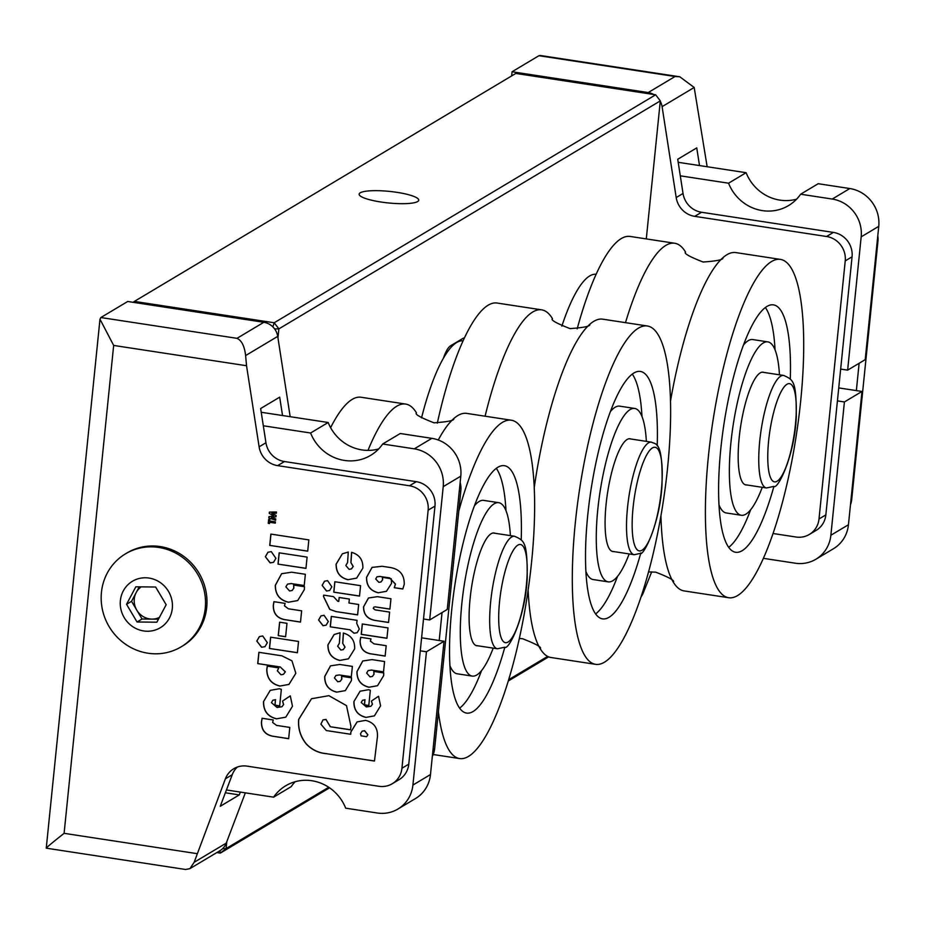 <?xml version="1.0" encoding="UTF-8"?>
<svg xmlns="http://www.w3.org/2000/svg" width="925" height="925" viewBox="0 0 925 925"><rect width="100%" height="100%" fill="white"/><g stroke="black" fill="none" stroke-linecap="round" stroke-linejoin="round"><path stroke-width="1.39" d="M417.626 201.558A29.947 5.804 5.8 0 0 418.736 200.205A29.947 5.804 5.8 0 0 393.298 191.833A29.947 5.804 5.8 0 0 360.253 192.793A29.947 5.804 5.8 0 0 359.143 194.146A29.947 5.804 5.8 0 0 384.569 202.517A29.947 5.804 5.8 0 0 417.626 201.558M548.664 656.866L508.299 680.985M329.554 787.822L220.335 853.104L216.82 852.561M133.2 302.325L134.368 301.411L274.205 322.767L655.652 94.789L515.815 73.433L134.368 301.411L134.032 302.452M226.775 841.75L226.082 848.595L328.71 787.256M508.704 679.678L547.646 656.403M646.298 238.904L660.311 100.894L278.864 328.872L277.951 337.879M443.422 358.16A34.052 8.418 -81.3 0 1 450.463 345.869L462.858 338.458A34.052 8.418 -81.3 0 1 464.362 338.007M219.849 850.757L220.335 853.104L226.082 848.595L222.636 848.63M274.621 328.918L278.864 328.872L274.205 322.767L272.863 326.883M655.652 94.789L660.311 100.894M463.032 340.874A128.598 31.774 98.7 0 0 421.546 417.869M438.404 711.66A171.137 42.284 98.7 0 0 459.632 758.558A171.137 42.284 98.7 0 0 531.609 561.81A171.137 42.284 98.7 0 0 511.328 420.216L466.743 413.394A171.137 42.284 98.7 0 0 453.747 418.597A171.137 42.284 98.7 0 0 438.265 439.999M453.747 418.597C454.776 420.413 448.209 421.823 434.045 422.829C420.366 417.487 414.516 414.18 416.493 412.908A171.137 42.284 98.7 0 0 405.647 404.063L361.062 397.253A171.137 42.284 98.7 0 0 330.607 427.674M405.647 404.063A171.137 42.284 98.7 0 0 367.988 450.394M511.328 420.216A171.137 42.284 98.7 0 0 458.765 511.213M521.214 539.992A125.141 30.918 98.7 0 0 504.379 465.68A125.141 30.918 98.7 0 0 451.747 609.54A125.141 30.918 98.7 0 0 466.582 713.094A125.141 30.918 98.7 0 0 504.842 647.199C508.415 650.668 525.365 617.773 527.192 578.148C527.377 541.9 524.579 540.767 514.612 536.269L493.106 532.985M459.644 708.145A125.141 30.918 98.7 0 0 481.578 670.567M510.38 535.621A87.702 21.668 98.7 0 0 498.725 502.68L483.694 500.39A87.702 21.668 98.7 0 0 474.363 505.894M498.725 502.68A87.702 21.668 98.7 0 0 461.841 603.516A87.702 21.668 98.7 0 0 472.236 676.082A87.702 21.668 98.7 0 0 493.187 648.124M495.037 533.274A57.049 14.095 98.7 0 0 494.1 532.997A57.049 14.095 98.7 0 0 470.108 598.567A57.049 14.095 98.7 0 0 476.861 645.777A57.049 14.095 98.7 0 0 477.855 645.789M449.943 665.734A87.702 21.668 98.7 0 0 457.204 673.793L472.236 676.082M505.998 510.727A125.141 30.918 98.7 0 0 496.286 468.328M647.315 325.982A171.137 42.284 98.7 0 0 582.322 472.663A171.137 42.284 98.7 0 0 595.619 664.335A171.137 42.284 98.7 0 0 660.612 517.653A171.137 42.284 98.7 0 0 647.315 325.982L602.718 319.171A171.137 42.284 98.7 0 0 589.734 324.374A171.137 42.284 98.7 0 0 537.737 465.853A171.137 42.284 98.7 0 0 534.222 487.706M528.129 590.023A171.137 42.284 98.7 0 0 540.188 648.679A171.137 42.284 98.7 0 0 551.034 657.513L595.619 664.335M589.734 324.374C590.763 326.19 584.184 327.6 570.02 328.606C556.353 323.264 550.502 319.958 552.479 318.686A171.137 42.284 98.7 0 0 541.634 309.84L497.049 303.03A171.137 42.284 98.7 0 0 437.317 423.153M541.634 309.84A171.137 42.284 98.7 0 0 485.082 416.204M657.201 445.827A125.141 30.918 98.7 0 0 640.366 371.445A125.141 30.918 98.7 0 0 592.844 478.711A125.141 30.918 98.7 0 0 602.568 618.86A125.141 30.918 98.7 0 0 640.84 552.907M595.631 613.923A125.141 30.918 98.7 0 0 617.553 576.344M646.355 441.364A87.702 21.668 98.7 0 0 634.712 408.457L619.681 406.156A87.702 21.668 98.7 0 0 610.338 411.671M634.712 408.457A87.702 21.668 98.7 0 0 601.4 483.625A87.702 21.668 98.7 0 0 608.222 581.86A87.702 21.668 98.7 0 0 629.162 553.925M630.931 439.005A57.049 14.095 98.7 0 0 630.075 438.762A57.049 14.095 98.7 0 0 608.419 487.66A57.049 14.095 98.7 0 0 612.847 551.543A57.049 14.095 98.7 0 0 613.737 551.566M585.918 571.511A87.702 21.668 98.7 0 0 593.191 579.559L608.222 581.86M641.985 416.504A125.141 30.918 98.7 0 0 632.272 374.093M284.461 461.54A21.738 20.639 59.1 0 1 265.949 442.751L259.116 446.833A21.738 20.639 59.1 0 0 277.627 465.633L409.486 485.775L416.319 481.682L284.461 461.54L277.627 465.633M237.424 767.01A21.738 20.639 59.1 0 0 232.233 774.711L225.399 778.804L194.146 862.308L226.243 843.126A16.303 15.471 59.1 0 1 219.942 850.699L189.926 868.644L194.146 862.308M225.399 778.804A21.738 20.639 59.1 0 1 233.805 768.71A21.738 20.639 59.1 0 1 247.102 766.143L378.961 786.296A21.738 20.639 -120.9 0 0 392.258 783.729A21.738 20.639 -120.9 0 0 401.936 768.259L428.148 510.161A21.738 20.639 -120.9 0 0 409.486 485.775M245.622 355.57C244.524 346.147 241.645 340.4 236.985 338.33L263.833 322.293A16.303 15.471 59.1 0 1 277.72 336.388L245.622 355.57L246.536 365.733L259.116 446.833M368.474 597.989L377.4 596.671L390.963 598.741L389.911 609.124L375.388 606.904L373.897 607.089L373.238 608.349L375.087 609.876L389.61 612.096L388.546 622.479L374.209 620.282C367.086 618.663 363.537 614.188 363.537 606.835L368.474 597.989M386.939 638.296L361.224 634.365L362.288 623.982L388.003 627.913L386.939 638.296M370.012 676.869L372.382 676.464L373.92 674.337L373.781 671.423L383.759 672.949L383.644 675.643L377.539 685.726L368.913 687.252C360.842 685.252 356.853 680.048 356.946 671.631L362.727 660.993L371.977 659.606L384.58 661.525L383.528 671.908L371.607 670.093L368.162 670.579L366.658 673.065L370.012 676.869M326.282 730.542L350.702 734.265L350.818 732.057L357.073 721.905L365.537 720.367C373.827 722.425 377.805 727.778 377.469 736.45L374.475 761.044L326.352 753.69C318.42 753.019 311.679 749.736 306.129 743.839C300.359 736.624 297.873 728.484 298.671 719.419L311.482 698.745L328.895 695.669L346.493 705.625L350.957 726.356L350.506 729.837L330.26 726.738L325.97 719.477L322.964 719.916L320.906 724.171L326.282 730.542M331.832 586.82L329.67 590.485L326.502 591.04L322.12 585.34L324.502 581.224L327.566 580.634L331.832 586.82M337.845 601.319L338.735 601.458L339.14 597.492L349.349 599.053L348.945 603.007L358.669 604.499L357.605 614.894L335.81 611.564L329.705 609.355L323.461 596.382L323.646 595.122L333.497 596.625L337.845 601.319M337.775 681.76L340.157 681.355L341.695 679.228L341.556 676.302L351.546 677.828L351.431 680.534L345.326 690.628L336.677 692.154C328.595 690.154 324.594 684.939 324.698 676.51L330.491 665.861L339.752 664.462L352.379 666.393L351.315 676.788L339.382 674.972L335.925 675.458L334.422 677.944L337.775 681.76M275.743 518.948L275.604 520.232L268.793 517.988L268.932 516.67L273.927 515.792L269.256 513.433L269.395 512.126L276.448 511.988L276.321 513.271L271.858 513.363L276.089 515.502L275.962 516.74L271.43 517.526L275.743 518.948M307.701 551.184L269.73 545.38L270.875 534.095L308.846 539.899L307.701 551.184M305.955 568.378L278.009 564.111L279.153 552.826L307.1 557.093L305.955 568.378M285.224 619.773C277.165 618.362 273.187 613.576 273.28 605.424L273.916 601.678L285.12 603.389L284.472 605.852L288.38 608.8L301.642 610.824L300.498 622.109L285.316 619.715C277.257 618.305 273.28 613.518 273.372 605.366L273.28 605.424M267.348 642.69L264.989 646.668L261.567 647.257L256.803 641.071L259.382 636.62L262.712 635.972L267.348 642.69M285.27 671.862L280.333 667.041L257.728 663.595L258.873 652.31L281.882 655.825L291.965 660.82L295.838 673.296L288.935 684.431L279.824 686.061C271.21 683.945 266.863 678.407 266.77 669.469L267.256 666.139L278.795 667.896L277.338 670.81L281.015 674.788L283.42 674.337L285.363 671.804L280.333 667.041M273.372 736.369C265.325 734.959 261.336 730.172 261.428 722.02L262.076 718.274L273.28 719.985L272.632 722.448L276.54 725.397L289.803 727.42L288.658 738.705L273.476 736.312C265.417 734.901 261.44 730.114 261.532 721.962L261.428 722.02M263.498 701.636L270.216 690.362L279.408 688.732L281.35 689.345L279.662 705.937L274.933 705.07L275.477 699.693L272.817 700.271L271.43 702.642L277.026 707.463L281.94 706.758L283.547 704.619L282.553 701.058L290.277 695.878L292.485 706.249L285.779 717.176L276.517 718.841C267.66 716.632 263.313 710.897 263.498 701.636L270.262 690.339M297.387 652.738L269.441 648.46L270.586 637.175L298.532 641.453L297.387 652.738M285.617 636.747L278.24 635.625L279.604 622.19L286.981 623.311L285.617 636.747M289.513 590.959L292.092 590.52L293.768 588.207L293.618 585.039L304.452 586.704L304.337 589.63L297.7 600.579L288.322 602.244C279.547 600.071 275.211 594.417 275.326 585.271L281.605 573.708L291.653 572.193L305.354 574.286L304.209 585.571L291.259 583.594L287.513 584.126L285.871 586.82L289.513 590.959M275.916 558.33L273.557 562.308L270.135 562.897L265.371 556.723L267.949 552.26L271.279 551.624L275.916 558.33M269.626 522.267L269.499 523.538L268.25 523.342L268.632 519.538L269.88 519.734L269.753 520.995L275.442 521.862L275.315 523.134L269.626 522.267L275.326 523.064M340.897 650.055L343.244 649.628L344.956 647.176L342.689 643.28L343.36 633.035C351.234 635.348 354.992 640.632 354.645 648.876L348.447 658.843L339.683 660.427C331.728 658.38 327.808 653.189 327.913 644.864L334.156 634.492L340.076 632.781L339.382 643.199L337.648 646.217L340.897 650.055M328.317 621.484L326.143 625.15L322.987 625.693L318.593 619.993L320.975 615.888L324.039 615.298L328.317 621.484M359.513 596.082L333.763 592.15L334.815 581.744L360.577 585.675L359.513 596.082M349.095 569.349L351.442 568.91L353.153 566.47L350.887 562.573L351.558 552.329C359.432 554.642 363.19 559.914 362.843 568.158L356.645 578.125L347.881 579.721C339.938 577.663 336.006 572.482 336.11 564.158L342.354 553.786L348.274 552.063L347.58 562.493L345.846 565.51L349.095 569.349M353.905 701.578L360.091 691.206L368.555 689.703L370.335 690.27L368.786 705.532L364.427 704.734L364.936 699.786L362.484 700.329L361.201 702.503L366.346 706.943L370.867 706.295L372.359 704.318L371.434 701.046L378.545 696.282L380.58 705.821L374.405 715.869L365.884 717.407C357.732 715.383 353.743 710.099 353.905 701.578L360.137 691.183M371.075 653.94C363.664 652.645 360.01 648.24 360.091 640.736L360.681 637.29L370.983 638.874L370.393 641.129L373.989 643.846L386.188 645.708L385.135 656.091L371.179 653.882C363.768 652.587 360.103 648.182 360.183 640.678L360.773 637.232M359.305 629.046L357.142 632.712L353.986 633.255L349.881 629.809L330.237 626.803L331.3 616.408L357.05 620.34L356.738 623.415L359.305 629.046M378.88 582.345L380.996 581.975L382.534 579.825L382.372 577.35L391.206 578.703L391.541 583.363L386.442 591.318L378.244 592.786C370.266 590.809 366.358 585.652 366.531 577.327L372.047 567.407L382.083 566.262L390.547 567.557C399.866 569.291 404.433 574.899 404.248 584.369L402.791 589.005L394.258 587.699L395.403 584.149L389.633 577.963L379.967 576.483L376.926 576.818L375.723 578.992L378.88 582.345M349.881 629.809L330.237 626.803M366.578 736.693L367.78 734.808L364.519 730.762L362.103 731.189L360.496 733.733L361.12 735.861L366.578 736.693L367.873 734.751L364.612 730.704L362.149 731.166M357.119 721.882L350.91 731.999L350.702 734.265M245.345 792.841L226.243 843.126M263.833 322.293L127.708 301.492L100.848 317.541L236.985 338.33M277.72 336.388L290.184 416.701M460.153 482.468A21.738 20.639 59.1 0 1 460.858 490.62L459.228 491.591M433.004 749.689L434.634 748.707L460.858 490.62M434.634 748.707A21.738 20.639 59.1 0 1 432.322 756.407M416.319 481.682A21.738 20.639 59.1 0 1 434.981 506.079L408.769 764.177A21.738 20.639 59.1 0 1 399.091 779.648L392.258 783.729M439.202 640.528L442.046 612.558M246.536 365.733L113.659 345.43L99.981 319.206L100.848 317.541M113.659 345.43L64.102 833.332C50.621 843.982 44.909 848.826 46.99 847.867M99.981 319.206L46.25 848.167L185.59 869.488L189.926 868.644M282.53 415.522L279.685 397.16L260.642 408.538L265.949 442.751M232.233 774.711L220.242 806.288L239.286 794.899L240.35 792.077M225.376 792.783L239.286 794.899M261.532 721.962L262.168 718.216M288.658 738.636L273.476 736.312M279.766 705.879L277.523 705.902M277.616 705.844L274.933 705.07M275.026 705.012L275.477 699.693M275.581 699.635L272.875 700.248M281.94 706.758L283.547 704.619M283.651 704.549L282.553 701.058M282.657 701L290.277 695.889M285.825 717.141L276.517 718.841M276.621 718.783C267.753 716.574 263.417 710.839 263.602 701.578M280.425 666.983L257.728 663.595M257.821 663.526L258.965 652.322M288.982 684.396L279.824 686.061M279.928 686.003C271.314 683.876 266.955 678.349 266.863 669.411L266.77 669.469M266.863 669.411L267.36 666.081M283.478 674.302L285.363 671.804M297.387 652.657L269.441 648.46M269.533 648.402L270.678 637.198M265.036 646.644L261.567 647.257M261.659 647.199L256.803 641.071M256.896 641.013L259.439 636.585M285.628 636.678L278.24 635.625M278.332 635.567L279.697 622.201M273.372 605.366L274.008 601.62M300.509 622.039L285.316 619.715M292.15 590.485L293.768 588.207M293.861 588.15L293.711 584.982M297.746 600.545L288.322 602.244M288.427 602.187C279.639 600.013 275.315 594.359 275.419 585.213L275.326 585.271M275.419 585.213L281.651 573.673M304.221 585.502L291.259 583.594M291.352 583.536L287.559 584.103M305.967 568.308L278.009 564.111M278.101 564.053L279.246 552.838M273.603 562.284L270.135 562.897M270.227 562.839L265.371 556.723M265.463 556.665L268.007 552.225M307.713 551.115L269.73 545.38M269.834 545.322L270.967 534.107M269.499 523.457L268.25 523.342M268.343 523.284L268.724 519.549M275.615 520.151L268.793 517.988M268.897 517.931L269.025 516.647M269.256 513.433L273.927 515.792M269.36 513.375L269.487 512.126M276.321 513.225L271.858 513.363M275.962 516.693L271.43 517.526M350.517 729.756L330.26 726.738M330.352 726.68L325.97 719.477M326.074 719.419L323.01 719.881M374.486 760.974L326.352 753.69M326.444 753.632C318.512 752.962 311.771 749.678 306.221 743.781L306.129 743.839M306.221 743.781C300.463 736.566 297.977 728.426 298.775 719.361L298.671 719.419M298.775 719.361L311.528 698.71M340.203 681.32L341.695 679.228M341.799 679.17L341.66 676.244M345.372 690.593L336.677 692.154M336.781 692.097C328.687 690.096 324.698 684.882 324.802 676.452L324.698 676.51M324.802 676.452L330.537 665.827M351.327 676.718L339.382 674.972M339.487 674.915L335.925 675.458M343.291 649.593L344.956 647.176M345.048 647.118L342.689 643.28M342.782 643.222L343.453 633.058M348.505 658.808L339.683 660.427M339.776 660.369C331.832 658.322 327.913 653.131 328.017 644.806L327.913 644.864M328.017 644.806L334.203 634.469M330.341 626.745L331.393 616.42M357.189 632.688L354.078 633.197L349.974 629.752M326.19 625.127L322.987 625.693M323.079 625.635L318.593 619.993M318.697 619.935L321.021 615.853M339.232 597.504L338.735 601.458M357.617 614.824L335.81 611.564M335.902 611.506L329.705 609.355M329.809 609.298L323.461 596.382M323.565 596.324L323.727 595.133M359.524 596.012L333.763 592.15M333.856 592.081L334.908 581.756M329.716 590.462L326.502 591.04M326.606 590.982L322.12 585.34M322.212 585.282L324.548 581.201M351.488 568.887L353.153 566.47M353.246 566.412L350.887 562.573M350.98 562.516L351.65 552.352M356.703 578.102L347.881 579.721M347.973 579.663C340.03 577.605 336.11 572.425 336.214 564.1L336.11 564.158M336.214 564.1L342.4 553.751M368.878 705.474L366.809 705.497M366.901 705.44L364.427 704.734M364.519 704.677L364.936 699.786M365.028 699.728L362.531 700.294M370.913 706.261L372.359 704.318M372.451 704.26L371.434 701.046M371.538 700.988L378.545 696.282M374.463 715.846L365.884 717.407M365.988 717.349C357.825 715.314 353.836 710.042 354.009 701.52M372.44 676.429L374.012 674.279L373.885 671.365M377.585 685.691L368.913 687.252M369.017 687.194C360.935 685.194 356.946 679.991 357.05 671.573L356.946 671.631M357.05 671.573L362.785 660.97M383.54 671.839L371.607 670.093M371.711 670.035L368.208 670.556M385.147 656.022L371.179 653.882M386.951 638.227L361.328 634.307L362.369 623.993M389.911 609.055L375.388 606.904M375.481 606.846L373.954 607.066M388.558 622.398L374.209 620.282M374.301 620.224C367.19 618.605 363.629 614.131 363.629 606.777L363.537 606.835M363.629 606.777L368.555 597.943M381.042 581.941L382.638 579.767L382.464 577.293M386.5 591.283L378.244 592.786M378.337 592.728C370.358 590.751 366.462 585.594 366.624 577.269L366.531 577.327M366.624 577.269L372.081 567.383M402.826 588.936L394.258 587.699M394.362 587.641L395.403 584.149M395.495 584.091L389.633 577.963M389.737 577.905L379.967 576.483M380.059 576.425L376.972 576.784M423.511 618.998L429.686 619.947L443.214 486.654A33.693 31.982 -120.9 0 0 414.296 448.845L382.672 444.012A42.747 40.584 59.1 0 1 370.567 455.401A42.747 40.584 59.1 0 1 344.401 460.43A42.747 40.584 59.1 0 1 310.592 433.004L328.167 422.494L261.22 412.272M378.649 448.96A42.747 40.584 59.1 0 1 361.976 449.92A42.747 40.584 59.1 0 1 328.167 422.494M310.592 433.004L263.324 425.778M226.44 789.962L273.603 797.165A42.747 40.584 59.1 0 1 285.698 785.776A42.747 40.584 59.1 0 1 345.684 808.173L377.296 813.006A33.693 31.982 -120.9 0 0 397.923 809.04A33.693 31.982 -120.9 0 0 412.908 785.059L426.448 651.767L420.274 650.818M397.923 809.04L415.498 798.541A33.693 31.982 -120.9 0 0 430.483 774.549L444.023 641.256L421.603 637.834M273.603 797.165L291.178 786.655A42.747 40.584 59.1 0 1 295.191 781.706M429.686 619.947L447.249 609.436L460.789 476.155A33.693 31.982 -120.9 0 0 431.859 438.346L400.248 433.513L382.672 444.012M444.023 641.256L426.448 651.767M707.151 166.743L694.189 87.47L662.092 106.652A16.303 15.471 -120.9 0 0 660.277 101.23M877.79 235.806A21.738 20.639 59.1 0 1 877.929 241.344L851.717 499.431A21.738 20.639 59.1 0 1 850.468 504.761M641.753 594.798L642.713 594.22L651.697 571.823M833.39 232.406A21.738 20.639 59.1 0 1 852.064 256.803L845.23 260.885A21.738 20.639 -120.9 0 0 826.557 236.499L833.39 232.406L701.543 212.264L694.71 216.346A21.738 20.639 59.1 0 1 676.198 197.557L662.092 106.652M653.755 94.5A16.303 15.471 -120.9 0 0 648.205 92.558L675.053 76.509L679.794 76.787L694.189 87.47M511.652 75.919L512.068 71.757L648.205 92.558M852.064 256.803L825.84 514.901A21.738 20.639 59.1 0 1 816.174 530.372L809.34 534.453A21.738 20.639 -120.9 0 1 796.032 537.02L773.057 533.505M809.34 534.453A21.738 20.639 -120.9 0 0 819.007 518.983L825.84 514.901M845.23 260.885L819.007 518.983M694.71 216.346L826.557 236.499M856.353 390.604L859.128 363.271M679.782 76.787L540.466 55.512L538.928 55.708L512.068 71.757M642.713 594.22L640.99 597.087M701.543 212.264A21.738 20.639 59.1 0 1 683.032 193.475L677.724 159.262L696.756 147.884L699.508 165.575M838.744 387.91L861.984 391.46L848.445 524.752A33.693 31.982 59.1 0 1 833.448 548.733L815.885 559.243A33.693 31.982 59.1 0 1 795.257 563.198L763.634 558.376A42.747 40.584 -120.9 0 0 763.518 558.087M678.198 162.314L746.117 172.698A42.747 40.584 -120.9 0 0 796.61 199.164M680.291 175.831L728.553 183.196A42.747 40.584 -120.9 0 0 788.528 205.593A42.747 40.584 -120.9 0 0 800.622 194.215L818.197 183.705L849.821 188.538A33.693 31.982 59.1 0 1 878.75 226.347L865.21 359.64L847.635 370.139L840.652 369.075M800.622 194.215L832.246 199.048A33.693 31.982 59.1 0 1 861.175 236.858L847.635 370.139M837.426 400.895L844.409 401.959L830.87 535.251A33.693 31.982 59.1 0 1 815.885 559.243M746.117 172.698L728.553 183.196M844.409 401.959L861.984 391.46M780.399 259.393A171.137 42.284 98.7 0 0 708.423 456.141A171.137 42.284 98.7 0 0 728.703 597.735A171.137 42.284 98.7 0 0 800.68 400.999A171.137 42.284 98.7 0 0 780.399 259.393L735.814 252.583A171.137 42.284 98.7 0 0 722.818 257.786A171.137 42.284 98.7 0 0 670.486 401.172M660.947 515.734A171.137 42.284 98.7 0 0 673.273 582.091A171.137 42.284 98.7 0 0 684.118 590.925L728.703 597.735M722.818 257.786C723.847 259.601 717.28 261.012 703.104 262.018C689.437 256.676 683.587 253.369 685.564 252.086A171.137 42.284 98.7 0 0 674.718 243.252L630.133 236.442A171.137 42.284 98.7 0 0 577.177 328.849M674.718 243.252A171.137 42.284 98.7 0 0 625.485 322.652M790.285 379.169A125.141 30.918 98.7 0 0 773.45 304.857A125.141 30.918 98.7 0 0 720.818 448.729A125.141 30.918 98.7 0 0 735.653 552.271A125.141 30.918 98.7 0 0 773.913 486.377M728.715 547.334A125.141 30.918 98.7 0 0 750.649 509.756M779.451 374.798A87.702 21.668 98.7 0 0 767.796 341.868L752.765 339.567A87.702 21.668 98.7 0 0 743.434 345.083M767.796 341.868A87.702 21.668 98.7 0 0 730.912 442.693A87.702 21.668 98.7 0 0 741.307 515.271A87.702 21.668 98.7 0 0 762.258 487.313M764.108 372.463A57.049 14.095 98.7 0 0 763.16 372.174A57.049 14.095 98.7 0 0 739.179 437.756A57.049 14.095 98.7 0 0 745.932 484.954A57.049 14.095 98.7 0 0 746.926 484.966M719.003 504.923A87.702 21.668 98.7 0 0 726.275 512.97L741.307 515.271M775.069 349.916A125.141 30.918 98.7 0 0 765.357 307.505M596.116 274.286A128.598 31.774 98.7 0 0 561.857 326.143M158.464 619.183L142.045 619.01L131.535 601.308L136.183 592.567A17.829 16.928 -120.9 0 0 136.796 610.165A17.829 16.928 -120.9 0 0 151.954 619.114A17.829 16.928 -120.9 0 0 159.412 617.414M181.15 646.841L182.607 645.974A54.193 51.453 -120.9 0 0 200.898 626.676A54.193 51.453 -120.9 0 0 190.33 561.972A54.193 51.453 -120.9 0 0 127.002 552.942L125.546 553.809A54.193 51.453 -120.9 0 0 107.254 573.107A54.193 51.453 -120.9 0 0 128.864 646.367A54.193 51.453 -120.9 0 0 181.15 646.841A54.193 51.453 -120.9 0 0 199.43 627.543A54.193 51.453 -120.9 0 0 177.82 554.283A54.193 51.453 -120.9 0 0 125.546 553.809M158.591 581.49A27.091 25.727 -120.9 0 0 123.302 590.902A27.091 25.727 -120.9 0 0 134.113 627.532A27.091 25.727 -120.9 0 0 169.391 618.12A27.091 25.727 -120.9 0 0 158.591 581.49M166.165 604.719L156.857 622.201L137.05 621.993L126.54 604.303L135.836 586.808L155.643 587.017L166.165 604.719M142.045 619.01L137.05 621.993M131.535 601.308L126.54 604.303M141.201 586.866A17.829 16.928 -120.9 0 0 136.183 592.567L139.224 586.843M504.807 647.211L497.419 648.772A56.911 14.06 -81.3 0 1 491.325 596.058A56.911 14.06 -81.3 0 1 511.664 536.974A56.911 14.06 -81.3 0 1 514.612 536.269M517.884 545.114A49.661 12.268 98.7 0 0 499.569 601.585A49.661 12.268 98.7 0 0 508.033 642.054A49.661 12.268 98.7 0 0 526.337 585.583A49.661 12.268 98.7 0 0 517.884 545.114M783.683 375.446C793.65 379.944 796.448 381.088 796.263 417.337C794.436 456.95 777.486 489.857 773.878 486.4L766.49 487.961A56.911 14.06 -81.3 0 1 760.396 435.247A56.911 14.06 -81.3 0 1 780.723 376.163A56.911 14.06 -81.3 0 1 783.683 375.446L762.177 372.162M786.955 384.291A49.661 12.268 98.7 0 0 768.64 440.762A49.661 12.268 98.7 0 0 777.104 481.243A49.661 12.268 98.7 0 0 795.407 424.76A49.661 12.268 98.7 0 0 786.955 384.291M651.466 442.15C655.016 444.636 663.156 439.213 661.999 484.665C660.138 523.515 643.014 557.243 639.996 553.462L634.272 554.711A56.934 14.072 -81.3 0 1 628.168 501.974A56.934 14.072 -81.3 0 1 648.518 442.855A56.934 14.072 -81.3 0 1 651.466 442.15L629.197 438.739M652.403 447.943A52.401 12.95 98.7 0 0 633.082 507.536A52.401 12.95 98.7 0 0 642.008 550.236A52.401 12.95 98.7 0 0 661.329 490.643A52.401 12.95 98.7 0 0 652.403 447.943M64.102 833.332L196.979 853.636M401.936 768.259L408.769 764.177M434.981 506.079L428.148 510.161M412.908 785.059L430.483 774.549M443.214 486.654L460.789 476.155M414.296 448.845L431.859 438.346M877.929 241.344L877.178 241.795M850.965 499.882L851.717 499.431M675.053 76.509L538.928 55.708M676.198 197.557L683.032 193.475M849.821 188.538L832.246 199.048M878.75 226.347L861.175 236.858M848.445 524.752L830.87 535.251M497.419 648.772L475.913 645.488M766.49 487.961L744.983 484.677M634.272 554.711L612.003 551.312M433.201 754.522L459.632 758.558M540.188 648.679C542.154 647.407 536.315 644.101 522.637 638.759L519.364 638.435M673.273 582.091C675.25 580.808 669.399 577.501 655.721 572.159L648.564 571.916"/></g></svg>
